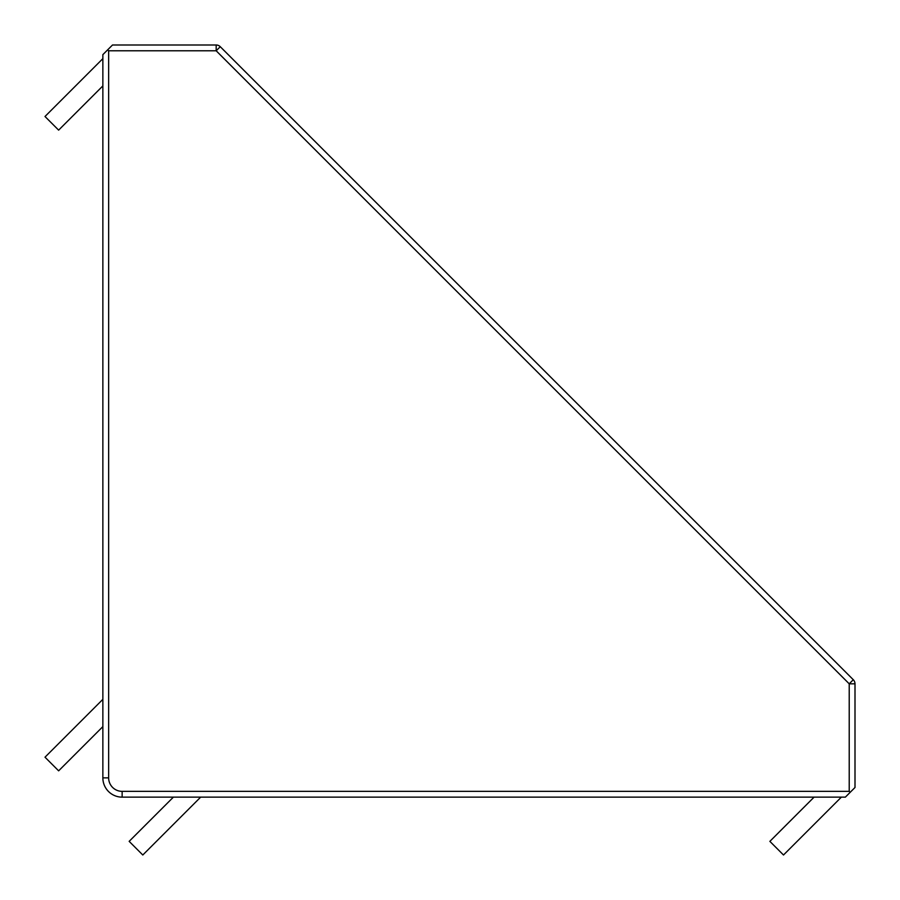 <?xml version="1.0" encoding="UTF-8"?>
<svg xmlns="http://www.w3.org/2000/svg" width="900" height="900" viewBox="0 0 900 900"><rect width="100%" height="100%" fill="white"/><g stroke="black" fill="none" stroke-linecap="round" stroke-linejoin="round"><path stroke-width="1.35" d="M584.516 410.94L554.512 380.947M853.301 679.736A5.782 5.782 0 0 1 855 683.82L849.217 683.82L853.301 679.736L220.264 46.699L216.18 50.782L216.18 45A5.782 5.782 0 0 1 220.264 46.699M216.18 45L112.5 45L107.674 49.826L108.641 50.782L107.674 49.826L102.859 54.641L102.859 777.859A19.282 19.282 0 0 0 122.141 797.141L845.359 797.141L855 787.5L855 683.82M122.141 791.359A13.5 13.5 0 0 1 108.641 777.859L108.641 50.782L216.18 50.782L849.217 683.82L849.217 791.359L850.174 792.326L849.217 791.359L122.141 791.359L122.141 797.141M814.084 797.141L769.871 841.365L783.506 855L841.365 797.141M173.385 797.141L129.161 841.365L142.796 855L200.655 797.141M102.859 85.916L58.635 130.129L45 116.494L102.859 58.635M102.859 726.615L58.635 770.839L45 757.204L102.859 699.345M108.641 777.859L102.859 777.859"/></g></svg>
